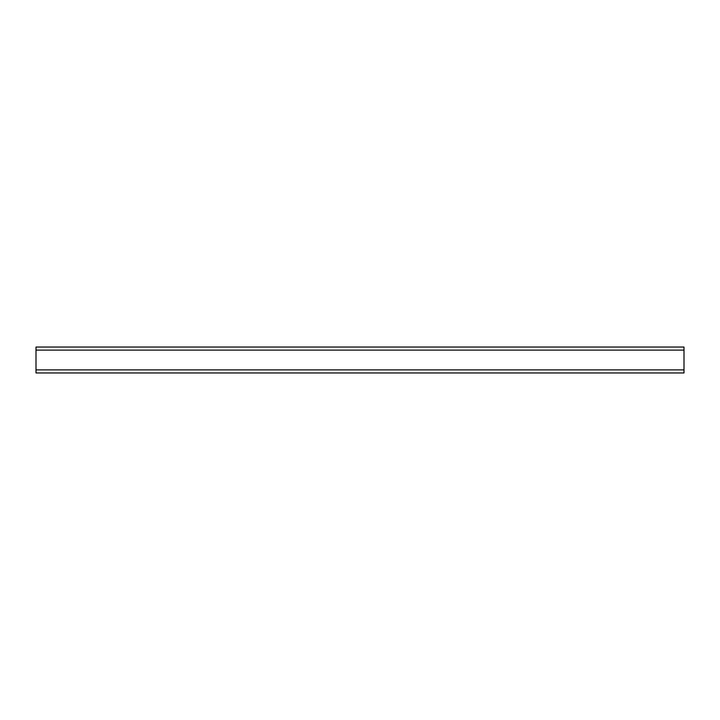 <?xml version="1.0" encoding="UTF-8"?>
<svg xmlns="http://www.w3.org/2000/svg" width="720" height="720" viewBox="0 0 720 720"><rect width="100%" height="100%" fill="white"/><g stroke="black" fill="none" stroke-linecap="round" stroke-linejoin="round"><path stroke-width="1.08" d="M36 350.118L36 372.96L684 372.96L684 347.04L36 347.04L36 350.118L684 350.118M36 369.882L684 369.882"/></g></svg>
